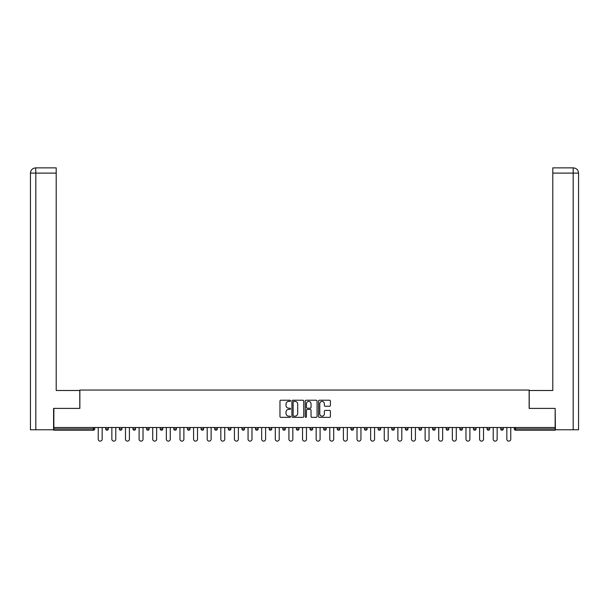 <?xml version="1.0" encoding="UTF-8"?>
<svg xmlns="http://www.w3.org/2000/svg" width="609" height="609" viewBox="0 0 609 609"><rect width="100%" height="100%" fill="white"/><g stroke="black" fill="none" stroke-linecap="round" stroke-linejoin="round"><path stroke-width="0.91" d="M290.531 400.813A0.601 0.601 0 0 0 289.93 400.22L280.825 400.22A0.86 0.86 0 0 0 279.973 401.072L279.973 416.495A0.86 0.86 0 0 0 280.825 417.355L289.93 417.355A0.601 0.601 0 0 0 290.531 416.754A0.601 0.601 0 0 0 289.93 416.153L288.75 416.153A2.74 2.74 0 0 1 286.009 413.412L286.009 412.126A2.74 2.74 0 0 1 288.75 409.385L289.93 409.385A0.601 0.601 0 0 0 290.531 408.784A0.601 0.601 0 0 0 289.93 408.182L288.75 408.182A2.74 2.74 0 0 1 286.009 405.442L286.009 404.155A2.74 2.74 0 0 1 288.75 401.415L289.93 401.415A0.601 0.601 0 0 0 290.531 400.813M329.545 406.256A0.86 0.86 0 0 0 330.398 405.404L330.398 401.072A0.86 0.86 0 0 0 329.545 400.22L319.436 400.22A0.86 0.86 0 0 0 318.576 401.072L318.576 416.495A0.86 0.86 0 0 0 319.436 417.355L329.545 417.355A0.86 0.86 0 0 0 330.398 416.495L330.398 411.273A0.86 0.86 0 0 0 329.545 410.413L325.214 410.413A0.86 0.86 0 0 0 324.361 411.273L324.361 413.861A2.291 2.291 0 0 1 322.07 416.153A2.291 2.291 0 0 1 319.778 413.861L319.778 403.706A2.291 2.291 0 0 1 322.07 401.415A2.291 2.291 0 0 1 324.361 403.706L324.361 405.404A0.86 0.86 0 0 0 325.214 406.256L329.545 406.256M35.817 429.779L30.45 429.779L30.45 173.108L35.817 173.108L35.695 167.871L56.203 167.871L56.203 173.108L35.817 173.108L35.817 429.779L53.584 429.779L53.584 408.395L79.863 408.395L79.863 390.057L529.137 390.057L529.137 408.395L555.149 408.395L555.149 427.51L53.851 427.51L53.851 428.911L93.398 428.911L93.398 427.51M53.851 408.395L53.851 427.51M303.746 401.072A0.86 0.86 0 0 0 302.894 400.22L292.784 400.22A0.86 0.86 0 0 0 291.924 401.072L291.924 416.495A0.86 0.86 0 0 0 292.784 417.355L302.894 417.355A0.86 0.86 0 0 0 303.746 416.495L303.746 401.072M306.106 400.22L316.216 400.22A0.86 0.86 0 0 1 317.076 401.072L317.076 416.495A0.86 0.86 0 0 1 316.216 417.355L311.892 417.355A0.86 0.86 0 0 1 311.032 416.495L311.032 410.245A0.86 0.86 0 0 0 310.179 409.385L307.309 409.385A0.86 0.86 0 0 0 306.449 410.245L306.449 416.754A0.601 0.601 0 0 1 305.847 417.355A0.601 0.601 0 0 1 305.254 416.754L305.254 401.072A0.86 0.86 0 0 1 306.106 400.22M94.707 427.51L94.707 428.911A1.309 1.309 0 0 1 93.398 430.22L53.851 430.22L53.851 428.911M555.149 427.51L555.149 430.22L515.602 430.22A1.309 1.309 0 0 1 514.293 428.911L514.293 427.51M105.707 428.911A1.309 1.309 0 0 0 107.017 430.22A1.309 1.309 0 0 0 108.326 428.911A1.309 1.309 0 0 1 107.017 430.22A1.309 1.309 0 0 0 108.326 428.911L108.326 427.51L108.326 428.911L105.707 428.911A1.309 1.309 0 0 0 107.017 430.22A1.309 1.309 0 0 1 105.707 428.911L105.707 427.51M93.398 430.22A1.309 1.309 0 0 0 94.707 428.911A1.309 1.309 0 0 1 93.398 430.22L93.398 428.911L94.707 428.911M119.326 427.51L119.326 428.911L119.326 427.51M121.945 427.51L121.945 428.911L121.945 427.51M132.945 428.911A1.309 1.309 0 0 0 134.254 430.22A1.309 1.309 0 0 0 135.563 428.911A1.309 1.309 0 0 1 134.254 430.22A1.309 1.309 0 0 0 135.563 428.911L135.563 427.51L135.563 428.911L132.945 428.911A1.309 1.309 0 0 0 134.254 430.22A1.309 1.309 0 0 1 132.945 428.911L132.945 427.51M146.563 427.51L146.563 428.911L146.563 427.51M149.182 427.51L149.182 428.911A1.309 1.309 0 0 1 147.873 430.22A1.309 1.309 0 0 1 146.563 428.911A1.309 1.309 0 0 0 147.873 430.22A1.309 1.309 0 0 0 149.182 428.911A1.309 1.309 0 0 1 147.873 430.22A1.309 1.309 0 0 1 146.563 428.911L149.182 428.911M160.182 427.51L160.182 428.911L160.182 427.51M162.801 427.51L162.801 428.911L162.801 427.51M176.427 427.51L176.427 428.911A1.309 1.309 0 0 1 175.118 430.22A1.309 1.309 0 0 1 173.801 428.911L173.801 427.51M188.737 430.22A1.309 1.309 0 0 0 190.046 428.911L190.046 427.51L190.046 428.911A1.309 1.309 0 0 1 188.737 430.22A1.309 1.309 0 0 1 187.427 428.911L187.427 427.51M203.665 427.51L203.665 428.911A1.309 1.309 0 0 1 202.355 430.22A1.309 1.309 0 0 1 201.046 428.911L201.046 427.51M217.284 427.51L217.284 428.911A1.309 1.309 0 0 1 215.974 430.22A1.309 1.309 0 0 1 214.665 428.911L214.665 427.51M228.284 427.51L228.284 428.911L228.284 427.51M230.902 427.51L230.902 428.911L230.902 427.51M244.521 427.51L244.521 428.911A1.309 1.309 0 0 1 243.212 430.22A1.309 1.309 0 0 1 241.902 428.911L241.902 427.51M255.521 427.51L255.521 428.911L255.521 427.51M258.14 427.51L258.14 428.911A1.309 1.309 0 0 1 256.831 430.22A1.309 1.309 0 0 1 255.521 428.911L258.14 428.911A1.309 1.309 0 0 1 256.831 430.22M271.759 427.51L271.759 428.911L269.14 428.911A1.309 1.309 0 0 0 270.449 430.22A1.309 1.309 0 0 1 269.14 428.911L269.14 427.51M285.377 427.51L285.377 428.911A1.309 1.309 0 0 1 284.068 430.22A1.309 1.309 0 0 1 282.759 428.911L282.759 427.51M298.996 427.51L298.996 428.911A1.309 1.309 0 0 1 297.687 430.22A1.309 1.309 0 0 1 296.377 428.911L296.377 427.51M310.004 427.51L310.004 428.911L310.004 427.51M312.623 427.51L312.623 428.911A1.309 1.309 0 0 1 311.313 430.22A1.309 1.309 0 0 1 310.004 428.911L312.623 428.911A1.309 1.309 0 0 1 311.313 430.22M324.932 430.22A1.309 1.309 0 0 0 326.241 428.911L326.241 427.51L326.241 428.911A1.309 1.309 0 0 1 324.932 430.22A1.309 1.309 0 0 1 323.623 428.911L323.623 427.51M339.86 427.51L339.86 428.911A1.309 1.309 0 0 1 338.551 430.22A1.309 1.309 0 0 1 337.241 428.911L337.241 427.51M353.479 427.51L353.479 428.911A1.309 1.309 0 0 1 352.169 430.22A1.309 1.309 0 0 1 350.86 428.911L350.86 427.51M364.479 427.51L364.479 428.911L364.479 427.51M367.098 427.51L367.098 428.911A1.309 1.309 0 0 1 365.788 430.22A1.309 1.309 0 0 1 364.479 428.911L367.098 428.911A1.309 1.309 0 0 1 365.788 430.22M380.716 427.51L380.716 428.911A1.309 1.309 0 0 1 379.407 430.22A1.309 1.309 0 0 1 378.098 428.911L378.098 427.51M391.716 427.51L391.716 428.911L391.716 427.51M394.335 427.51L394.335 428.911L394.335 427.51M405.335 427.51L405.335 428.911L405.335 427.51M407.954 427.51L407.954 428.911L407.954 427.51M421.573 427.51L421.573 428.911A1.309 1.309 0 0 1 420.263 430.22A1.309 1.309 0 0 1 418.954 428.911L418.954 427.51M435.199 427.51L435.199 428.911L432.573 428.911A1.309 1.309 0 0 0 433.882 430.22A1.309 1.309 0 0 1 432.573 428.911L432.573 427.51M448.818 427.51L448.818 428.911A1.309 1.309 0 0 1 447.508 430.22A1.309 1.309 0 0 1 446.199 428.911L446.199 427.51M459.818 427.51L459.818 428.911L459.818 427.51M462.437 427.51L462.437 428.911L462.437 427.51M476.055 427.51L476.055 428.911A1.309 1.309 0 0 1 474.746 430.22A1.309 1.309 0 0 1 473.437 428.911L473.437 427.51M489.674 427.51L489.674 428.911L487.055 428.911A1.309 1.309 0 0 0 488.365 430.22A1.309 1.309 0 0 1 487.055 428.911L487.055 427.51M503.293 427.51L503.293 428.911A1.309 1.309 0 0 1 501.983 430.22A1.309 1.309 0 0 1 500.674 428.911L500.674 427.51M120.635 430.22A1.309 1.309 0 0 1 119.326 428.911L121.945 428.911A1.309 1.309 0 0 1 120.635 430.22A1.309 1.309 0 0 0 121.945 428.911A1.309 1.309 0 0 1 120.635 430.22M161.492 430.22A1.309 1.309 0 0 1 160.182 428.911A1.309 1.309 0 0 0 161.492 430.22A1.309 1.309 0 0 0 162.801 428.911A1.309 1.309 0 0 1 161.492 430.22A1.309 1.309 0 0 1 160.182 428.911L162.801 428.911A1.309 1.309 0 0 1 161.492 430.22M229.593 430.22A1.309 1.309 0 0 1 228.284 428.911L230.902 428.911A1.309 1.309 0 0 1 229.593 430.22A1.309 1.309 0 0 0 230.902 428.911M270.449 430.22A1.309 1.309 0 0 0 271.759 428.911A1.309 1.309 0 0 1 270.449 430.22A1.309 1.309 0 0 1 269.14 428.911M393.026 430.22A1.309 1.309 0 0 1 391.716 428.911A1.309 1.309 0 0 0 393.026 430.22A1.309 1.309 0 0 0 394.335 428.911A1.309 1.309 0 0 1 393.026 430.22A1.309 1.309 0 0 1 391.716 428.911L394.335 428.911M406.645 430.22A1.309 1.309 0 0 1 405.335 428.911A1.309 1.309 0 0 0 406.645 430.22A1.309 1.309 0 0 0 407.954 428.911A1.309 1.309 0 0 1 406.645 430.22A1.309 1.309 0 0 1 405.335 428.911L407.954 428.911A1.309 1.309 0 0 1 406.645 430.22M435.199 428.911A1.309 1.309 0 0 1 433.882 430.22A1.309 1.309 0 0 0 435.199 428.911A1.309 1.309 0 0 1 433.882 430.22A1.309 1.309 0 0 1 432.573 428.911M461.127 430.22A1.309 1.309 0 0 1 459.818 428.911A1.309 1.309 0 0 0 461.127 430.22A1.309 1.309 0 0 0 462.437 428.911A1.309 1.309 0 0 1 461.127 430.22A1.309 1.309 0 0 1 459.818 428.911L462.437 428.911M488.365 430.22A1.309 1.309 0 0 0 489.674 428.911A1.309 1.309 0 0 1 488.365 430.22A1.309 1.309 0 0 1 487.055 428.911M515.602 427.51L515.602 430.22A1.309 1.309 0 0 1 514.293 428.911L555.149 428.911M293.721 401.415A0.601 0.601 0 0 0 293.127 402.016L293.127 415.559A0.601 0.601 0 0 0 293.721 416.153L294.969 416.153A2.74 2.74 0 0 0 297.71 413.412L297.71 404.155A2.74 2.74 0 0 0 294.969 401.415L293.721 401.415M311.032 403.752A2.291 2.291 0 0 0 308.74 401.46A2.291 2.291 0 0 0 306.449 403.752L306.449 407.33A0.86 0.86 0 0 0 307.309 408.182L310.179 408.182A0.86 0.86 0 0 0 311.032 407.33L311.032 403.752M98.239 439.165L98.239 427.51L98.239 439.165A1.964 1.964 0 0 0 100.203 441.129A1.964 1.964 0 0 0 102.167 439.165L102.167 427.51M79.779 408.395L79.779 390.498L56.203 390.498L56.203 173.108M35.687 167.871C32.505 168.183 30.754 169.926 30.45 173.108L30.45 377.397L30.45 173.108C30.762 169.926 32.505 168.175 35.68 167.871M529.221 408.395L529.221 390.498L552.797 390.498L552.797 167.871L573.305 167.871L552.797 167.871M578.55 377.397L578.55 173.108L578.55 429.779L555.416 429.779L555.149 408.395M573.183 167.871L572.003 167.871L573.183 167.871L573.183 173.108L552.797 173.108M573.183 429.779L573.183 173.108L578.55 173.108C578.238 169.926 576.495 168.175 573.32 167.871M111.858 439.165L111.858 427.51L111.858 439.165A1.964 1.964 0 0 0 113.83 441.129A1.964 1.964 0 0 0 115.794 439.165L115.794 427.51M125.484 439.165L125.484 427.51L125.484 439.165A1.964 1.964 0 0 0 127.448 441.129A1.964 1.964 0 0 0 129.412 439.165L129.412 427.51M139.103 439.165L139.103 427.51L139.103 439.165A1.964 1.964 0 0 0 141.067 441.129A1.964 1.964 0 0 0 143.031 439.165L143.031 427.51M152.722 439.165L152.722 427.51L152.722 439.165A1.964 1.964 0 0 0 154.686 441.129A1.964 1.964 0 0 0 156.65 439.165L156.65 427.51M166.341 439.165L166.341 427.51L166.341 439.165A1.964 1.964 0 0 0 168.305 441.129A1.964 1.964 0 0 0 170.269 439.165L170.269 427.51M179.959 439.165L179.959 427.51L179.959 439.165A1.964 1.964 0 0 0 181.924 441.129A1.964 1.964 0 0 0 183.888 439.165L183.888 427.51M193.578 439.165L193.578 427.51L193.578 439.165A1.964 1.964 0 0 0 195.542 441.129A1.964 1.964 0 0 0 197.506 439.165L197.506 427.51M207.197 439.165L207.197 427.51L207.197 439.165A1.964 1.964 0 0 0 209.161 441.129A1.964 1.964 0 0 0 211.125 439.165L211.125 427.51M220.816 439.165L220.816 427.51L220.816 439.165A1.964 1.964 0 0 0 222.78 441.129A1.964 1.964 0 0 0 224.744 439.165L224.744 427.51M234.435 439.165L234.435 427.51L234.435 439.165A1.964 1.964 0 0 0 236.399 441.129A1.964 1.964 0 0 0 238.37 439.165L238.37 427.51M248.061 439.165L248.061 427.51L248.061 439.165A1.964 1.964 0 0 0 250.025 441.129A1.964 1.964 0 0 0 251.989 439.165L251.989 427.51M261.68 439.165L261.68 427.51L261.68 439.165A1.964 1.964 0 0 0 263.644 441.129A1.964 1.964 0 0 0 265.608 439.165L265.608 427.51M275.298 439.165L275.298 427.51L275.298 439.165A1.964 1.964 0 0 0 277.262 441.129A1.964 1.964 0 0 0 279.226 439.165L279.226 427.51M288.917 439.165L288.917 427.51L288.917 439.165A1.964 1.964 0 0 0 290.881 441.129A1.964 1.964 0 0 0 292.845 439.165L292.845 427.51M302.536 439.165L302.536 427.51L302.536 439.165A1.964 1.964 0 0 0 304.5 441.129A1.964 1.964 0 0 0 306.464 439.165L306.464 427.51M316.155 439.165L316.155 427.51L316.155 439.165A1.964 1.964 0 0 0 318.119 441.129A1.964 1.964 0 0 0 320.083 439.165L320.083 427.51M329.773 439.165L329.773 427.51L329.773 439.165A1.964 1.964 0 0 0 331.738 441.129A1.964 1.964 0 0 0 333.702 439.165L333.702 427.51M343.392 439.165L343.392 427.51L343.392 439.165A1.964 1.964 0 0 0 345.356 441.129A1.964 1.964 0 0 0 347.32 439.165L347.32 427.51M357.011 439.165L357.011 427.51L357.011 439.165A1.964 1.964 0 0 0 358.975 441.129A1.964 1.964 0 0 0 360.939 439.165L360.939 427.51M370.63 439.165L370.63 427.51L370.63 439.165A1.964 1.964 0 0 0 372.601 441.129A1.964 1.964 0 0 0 374.565 439.165L374.565 427.51M384.256 439.165L384.256 427.51L384.256 439.165A1.964 1.964 0 0 0 386.22 441.129A1.964 1.964 0 0 0 388.184 439.165L388.184 427.51M397.875 439.165L397.875 427.51L397.875 439.165A1.964 1.964 0 0 0 399.839 441.129A1.964 1.964 0 0 0 401.803 439.165L401.803 427.51M411.494 439.165L411.494 427.51L411.494 439.165A1.964 1.964 0 0 0 413.458 441.129A1.964 1.964 0 0 0 415.422 439.165L415.422 427.51M425.112 439.165L425.112 427.51L425.112 439.165A1.964 1.964 0 0 0 427.076 441.129A1.964 1.964 0 0 0 429.041 439.165L429.041 427.51M438.731 439.165L438.731 427.51L438.731 439.165A1.964 1.964 0 0 0 440.695 441.129A1.964 1.964 0 0 0 442.659 439.165L442.659 427.51M452.35 439.165L452.35 427.51L452.35 439.165A1.964 1.964 0 0 0 454.314 441.129A1.964 1.964 0 0 0 456.278 439.165L456.278 427.51M465.969 439.165L465.969 427.51L465.969 439.165A1.964 1.964 0 0 0 467.933 441.129A1.964 1.964 0 0 0 469.897 439.165L469.897 427.51M479.587 439.165L479.587 427.51L479.587 439.165A1.964 1.964 0 0 0 481.552 441.129A1.964 1.964 0 0 0 483.516 439.165L483.516 427.51M493.206 439.165L493.206 427.51L493.206 439.165A1.964 1.964 0 0 0 495.17 441.129A1.964 1.964 0 0 0 497.142 439.165L497.142 427.51M506.833 439.165L506.833 427.51L506.833 439.165A1.964 1.964 0 0 0 508.797 441.129A1.964 1.964 0 0 0 510.761 439.165L510.761 427.51M175.118 430.22A1.309 1.309 0 0 0 176.427 428.911L173.801 428.911M190.046 428.911L187.427 428.911M202.355 430.22A1.309 1.309 0 0 0 203.665 428.911L201.046 428.911M215.974 430.22A1.309 1.309 0 0 0 217.284 428.911L214.665 428.911M243.212 430.22A1.309 1.309 0 0 0 244.521 428.911L241.902 428.911M284.068 430.22A1.309 1.309 0 0 0 285.377 428.911L282.759 428.911M297.687 430.22A1.309 1.309 0 0 0 298.996 428.911L296.377 428.911M326.241 428.911L323.623 428.911M338.551 430.22A1.309 1.309 0 0 0 339.86 428.911L337.241 428.911M352.169 430.22A1.309 1.309 0 0 0 353.479 428.911L350.86 428.911M379.407 430.22A1.309 1.309 0 0 0 380.716 428.911L378.098 428.911M420.263 430.22A1.309 1.309 0 0 0 421.573 428.911L418.954 428.911M447.508 430.22A1.309 1.309 0 0 0 448.818 428.911L446.199 428.911M474.746 430.22A1.309 1.309 0 0 0 476.055 428.911L473.437 428.911M501.983 430.22A1.309 1.309 0 0 0 503.293 428.911L500.674 428.911M515.602 430.22A1.309 1.309 0 0 1 514.293 428.911M30.45 173.108L30.45 377.397"/></g></svg>
